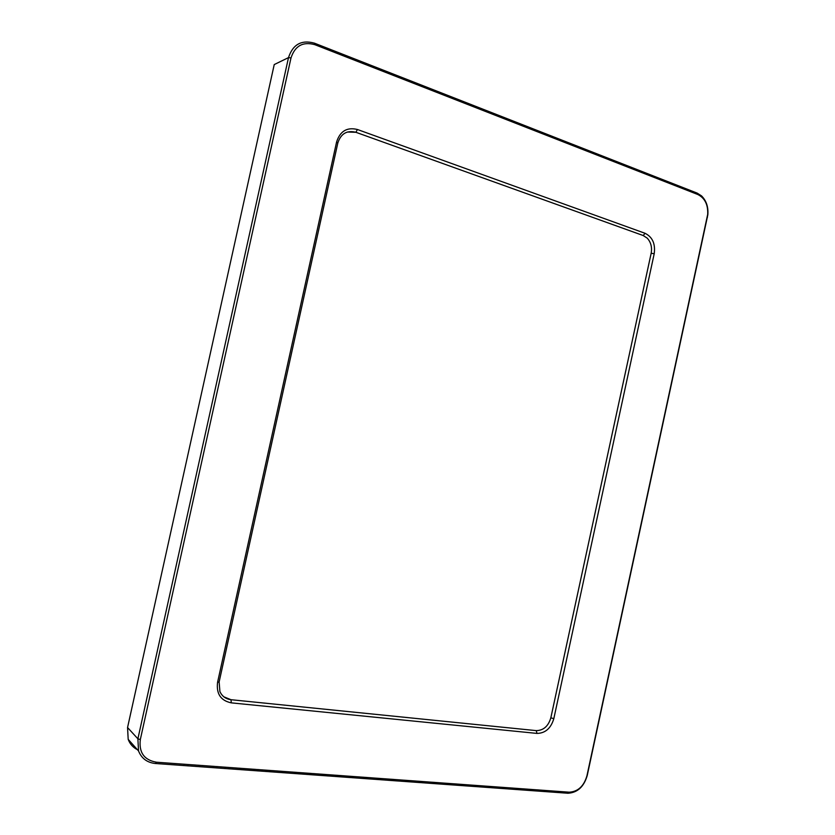 <?xml version="1.0" encoding="UTF-8"?>
<svg xmlns="http://www.w3.org/2000/svg" width="835" height="835" viewBox="0 0 835 835"><rect width="100%" height="100%" fill="white"/><g stroke="black" fill="none" stroke-linecap="round" stroke-linejoin="round"><path stroke-width="1.25" d="M347.308 132.034L355.846 132.274L643.221 235.543L647.219 238.142C650.903 242.213 652.218 247.254 651.154 253.255L550.829 717.839C548.324 726.22 543.46 730.479 536.237 730.625L230.992 699.709L223.843 696.818M219.135 681.944L337.81 143.035C340.857 133.663 346.869 130.072 355.856 132.274L643.232 235.543L647.229 238.142C650.914 242.213 652.229 247.254 651.164 253.255L550.839 717.839C548.334 726.22 543.47 730.489 536.247 730.625L231.003 699.709C225.794 699.031 222.1 696.317 219.908 691.568L219.135 681.944L217.57 682.331C216.181 693.822 220.753 700.659 231.295 702.861L536.989 733.412C545.318 733.245 550.933 728.318 553.824 718.643L654.202 253.746C655.538 243.841 652.49 237.025 645.048 233.289L357.443 129.508C347.068 126.951 340.116 131.095 336.599 141.929L217.57 682.331M697.131 193.094L314.503 43.19C301.529 39.569 292.866 44.38 288.503 57.615L137.89 738.818L138.526 750.947C141.543 758.451 147.179 762.637 155.446 763.514L568.019 793.25C577.538 792.624 583.947 786.706 587.245 775.475L707.85 214.71C708.435 206.965 706.327 200.692 701.536 195.891L697.131 193.094L697.851 194.524C704.855 198.072 708.143 204.679 707.694 214.355L586.911 775.892C583.884 786.194 577.997 791.632 569.261 792.196L156.416 762.209C144.152 760.038 138.787 752.481 140.322 739.549L290.998 57.939C294.995 45.8 302.938 41.385 314.837 44.683L697.851 194.524M138.234 750.07C133.402 747.899 130.051 744.329 128.183 739.34L127.557 727.525L274.235 64.566L288.503 57.615L290.998 57.939M355.856 132.274L357.443 129.508M643.232 235.543L645.048 233.289M651.164 253.255L654.202 253.746M127.557 727.525L137.89 738.818L140.322 739.549M550.839 717.839L553.824 718.643M536.247 730.625L536.989 733.412M231.003 699.709L231.295 702.861M337.81 143.035L336.599 141.929M156.416 762.209L155.446 763.514M314.503 43.19L314.837 44.683M707.443 217.298L707.318 216.735M567.779 793.24L569.042 792.185M128.183 739.34L138.526 750.947M569.261 792.196L568.019 793.25"/></g></svg>
